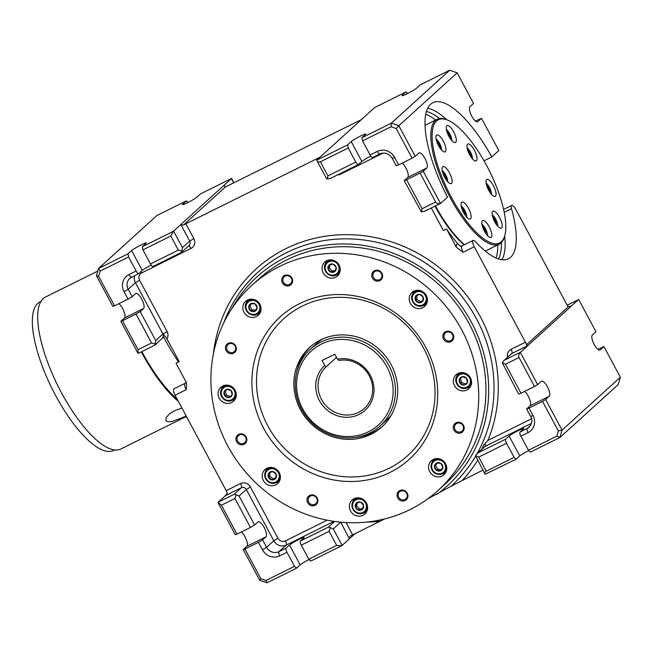 <?xml version="1.0" encoding="UTF-8"?>
<svg xmlns="http://www.w3.org/2000/svg" width="653" height="653" viewBox="0 0 653 653"><rect width="100%" height="100%" fill="white"/><g stroke="black" fill="none" stroke-linecap="round" stroke-linejoin="round"><path stroke-width="0.98" d="M218.029 502.532L221.416 505.202L236.933 534.154L235.268 534.685L218.029 502.532A3.771 1.257 63.6 0 1 218.216 502.206L225.44 495.643L241.357 487.75A3.771 1.257 63.6 0 0 240.549 483.563L226.224 490.672L175.045 395.22L186.187 389.694L186.66 384.544L185.942 381.736L176.032 363.239L179.216 361.656L171.127 346.58A81.413 27.165 -116.4 0 1 166.009 337.274L163.152 334.173L163.372 336.417L162.246 338.376M171.127 346.58L166.009 337.274M181.967 408.133L175.518 410.255L169.462 413.814L166.033 417.798L165.87 420.646L168.001 421.822L172.441 421.446L186.219 416.067M178.547 361.991A82.923 27.671 -116.4 0 1 163.381 336.368M141.309 351.877A84.808 28.299 63.6 0 0 178.351 401.391M141.872 351.6A82.923 27.671 63.6 0 0 177.143 399.13M97.803 271.077L45.432 297.058A84.808 28.299 63.6 0 0 43.212 298.584A84.808 28.299 63.6 0 0 59.586 389.18A84.808 28.299 63.6 0 0 120.829 448.995L186.423 416.451M40.959 301.384L39.906 301.906A82.923 27.671 63.6 0 0 37.735 303.4A82.923 27.671 63.6 0 0 53.742 391.98A82.923 27.671 63.6 0 0 113.63 450.472L114.675 449.95M336.515 357.371L326.157 366.774A28.267 26.528 -132.2 0 0 325.79 405.464A28.267 26.528 -132.2 0 0 364.341 408.468A28.267 26.528 -132.2 0 0 369.28 375.81A28.267 26.528 -132.2 0 0 338.883 360.456L337.487 359.183L334.818 354.204L322.084 360.521L324.753 365.5A30.152 28.299 -132.2 0 0 332.067 413.455A30.152 28.299 -132.2 0 0 373.867 392.714A30.152 28.299 -132.2 0 0 337.487 359.183M301.58 409.251A51.824 48.64 47.8 0 1 310.518 349.151A51.824 48.64 47.8 0 1 381.368 354.848A51.824 48.64 47.8 0 1 380.168 425.911A51.824 48.64 47.8 0 1 301.58 409.251M302.69 408.892A49.946 46.869 47.8 0 1 345.592 339.536A49.946 46.869 47.8 0 1 386.307 415.471A49.946 46.869 47.8 0 1 302.69 408.892M310.518 349.151L317.219 343.07A51.824 48.64 47.8 0 1 322.027 339.258M391.131 415.414A51.824 48.64 47.8 0 1 386.87 419.83L380.168 425.911M326.157 366.774L324.753 365.5M442.799 172.947A4.351 1.453 -116.4 0 1 443.24 173.274A4.351 1.453 -116.4 0 1 446.219 179.828M442.93 173.331L445.501 176.702L445.656 178.987M445.501 176.702L444.595 177.151M451.37 197.312A68.785 22.953 -116.4 0 1 447.64 120.111A68.785 22.953 -116.4 0 1 489.521 171.151A68.785 22.953 -116.4 0 1 504.834 235.366A68.785 22.953 -116.4 0 1 451.37 197.312M442.644 166.842A9.42 3.143 63.6 0 0 444.464 176.906A9.42 3.143 63.6 0 0 451.272 183.55A9.42 3.143 63.6 0 0 449.901 173.714A9.42 3.143 63.6 0 0 442.897 166.67A9.42 3.143 63.6 0 0 442.644 166.842M436.506 135.147A9.42 3.143 63.6 0 0 438.326 145.211A9.42 3.143 63.6 0 0 445.134 151.855A9.42 3.143 63.6 0 0 443.762 142.019A9.42 3.143 63.6 0 0 436.751 134.975A9.42 3.143 63.6 0 0 436.506 135.147M446.832 125.768A9.42 3.143 63.6 0 0 448.652 135.84A9.42 3.143 63.6 0 0 455.459 142.485A9.42 3.143 63.6 0 0 454.088 132.649A9.42 3.143 63.6 0 0 447.085 125.605A9.42 3.143 63.6 0 0 446.832 125.768M467.581 144.215A9.42 3.143 63.6 0 0 469.401 154.279A9.42 3.143 63.6 0 0 476.2 160.924A9.42 3.143 63.6 0 0 474.829 151.088A9.42 3.143 63.6 0 0 467.826 144.044A9.42 3.143 63.6 0 0 467.581 144.215M486.591 179.665A9.42 3.143 63.6 0 0 488.411 189.729A9.42 3.143 63.6 0 0 495.211 196.382A9.42 3.143 63.6 0 0 493.839 186.538A9.42 3.143 63.6 0 0 486.836 179.502A9.42 3.143 63.6 0 0 486.591 179.665M492.729 211.36A9.42 3.143 63.6 0 0 494.55 221.432A9.42 3.143 63.6 0 0 501.357 228.077A9.42 3.143 63.6 0 0 499.978 218.241A9.42 3.143 63.6 0 0 492.974 211.197A9.42 3.143 63.6 0 0 492.729 211.36M482.404 220.738A9.42 3.143 63.6 0 0 484.224 230.803A9.42 3.143 63.6 0 0 491.023 237.447A9.42 3.143 63.6 0 0 489.652 227.611A9.42 3.143 63.6 0 0 482.649 220.567A9.42 3.143 63.6 0 0 482.404 220.738M461.655 202.291A9.42 3.143 63.6 0 0 463.475 212.356A9.42 3.143 63.6 0 0 470.282 219.008A9.42 3.143 63.6 0 0 468.911 209.164A9.42 3.143 63.6 0 0 461.9 202.12A9.42 3.143 63.6 0 0 461.655 202.291M504.834 235.366L504.532 236.5A69.732 23.271 -116.4 0 1 499.161 244.206A69.732 23.271 -116.4 0 1 450.333 197.924A69.732 23.271 -116.4 0 1 437.167 119.279A69.732 23.271 -116.4 0 1 446.554 119.662L447.64 120.111M435.469 205.907A69.732 23.271 63.6 0 0 464.471 244.695M434.963 206.16A68.785 22.953 63.6 0 0 464.136 244.859M568.404 306.698A3.771 1.257 63.6 0 1 566.861 304.6L515.674 209.148A5.657 1.886 63.6 0 0 511.715 205.393A5.657 1.886 63.6 0 0 511.511 208.666A86.694 28.928 63.6 0 1 508.385 258.784A86.694 28.928 63.6 0 1 475.319 241.504A5.657 1.886 63.6 0 0 473.164 240.377A5.657 1.886 63.6 0 0 474.233 246.752L525.412 342.205A3.771 1.257 -116.4 0 1 526.391 344.825L568.404 306.698L571.187 306.249L520.588 352.163A3.771 1.257 63.6 0 0 520.4 352.489C518.727 354.146 518.27 355.828 519.013 357.526L534.529 386.478L537.639 384.641L520.4 352.489M475.547 456.365A144.133 135.269 47.8 0 1 451.076 486.207L482.861 470.144M96.448 275.778L98.562 268.448L128.004 253.837L128.608 256.972L100.154 271.093L98.66 276.276L96.448 275.778L112.855 306.388L114.52 305.857L98.66 276.276M188.031 202.446L186.317 200.92L156.875 215.531L98.562 268.448L100.154 271.093M340.376 522.122A3.771 3.534 47.8 0 1 340.499 522.335L333.267 528.897L330.402 527.64L329.12 531.346L301.27 545.165A3.771 1.257 -116.4 0 1 300.462 540.986L303.833 537.925A8.481 0.751 151.8 0 0 304.151 537.468A8.481 0.751 151.8 0 0 297.597 540.145A8.481 0.751 151.8 0 0 289.516 545.035L300.16 564.886L296.544 568.167L267.101 582.77L259.665 580.182L243.259 549.573L246.867 546.292A8.481 2.832 -116.4 0 0 246.32 539.656A8.481 2.832 -116.4 0 0 241.332 531.975M218.216 502.206L234.133 494.313L236.215 494.778L234.941 498.492L250.466 527.444L254.613 524.988L257.984 521.927A8.481 2.832 -116.4 0 1 258.204 521.78A8.481 2.832 -116.4 0 1 264.326 527.763A8.481 2.832 -116.4 0 1 265.967 536.815L246.867 546.292M173.6 231.113L182.473 247.658L189.697 241.096L193.843 238.639L185.86 223.75L183.313 225.138L180.824 224.55L173.257 231.382L170.784 236.043L142.934 249.87L150.476 263.926A3.771 1.257 63.6 0 0 153.112 266.432A3.771 1.257 63.6 0 0 153.21 266.359M154.296 345.421L155.341 343.951L151.553 342.98L138.028 349.698L122.503 320.745L136.036 314.036L140.183 311.579L143.554 308.518A8.481 2.832 -116.4 0 0 141.913 299.458A8.481 2.832 -116.4 0 0 135.791 293.475A8.481 2.832 -116.4 0 0 135.571 293.63L132.192 296.691L128.045 299.139L114.52 305.857M477.433 121.833L477.914 121.597A8.481 2.832 63.6 0 1 477.686 121.744A8.481 2.832 63.6 0 1 471.564 115.769A8.481 2.832 63.6 0 1 469.931 106.708L473.539 103.427L457.133 72.818L449.697 70.23L420.254 84.833L416.638 88.114A8.481 0.751 151.8 0 1 408.558 93.004A8.481 0.751 151.8 0 1 402.003 95.681A8.481 0.751 151.8 0 1 402.313 95.224L402.558 95.665M407.643 93.469L405.929 91.942L402.313 95.224M578.419 299.686L567.228 305.237L578.517 299.621A3.771 1.257 -116.4 0 0 578.419 299.686L570.877 306.396M405.929 91.942L374.659 107.557L316.689 160.205L347.616 144.86L348.229 147.994L320.378 161.813C318.917 162.426 317.733 162.001 316.836 160.524L326.149 177.894L327.202 179.077L330.655 178.31M128.004 253.837L131.612 250.556A8.481 0.751 151.8 0 1 139.701 245.667A8.481 0.751 151.8 0 1 146.248 242.998A8.481 0.751 151.8 0 1 145.937 243.447L142.321 246.728L173.257 231.382M131.522 277.125A9.42 8.84 47.8 0 0 129.833 278.317A9.42 8.84 47.8 0 0 128.2 289.246L124.054 291.695A13.191 12.383 47.8 0 1 128.984 274.587L136.151 271.036A3.771 1.257 63.6 0 0 138.787 273.542A3.771 1.257 63.6 0 0 138.885 273.468L142.264 270.407A8.481 0.751 151.8 0 1 151.194 265.085M142.934 249.87L142.321 246.728M473.164 240.377L462.022 245.903A5.657 1.886 63.6 0 0 463.091 252.287L456.357 247.242L446.57 228.991A84.808 28.299 63.6 0 0 457.99 244.026A9.42 3.143 63.6 0 0 456.357 247.242M431.282 207.989L443.387 230.566L446.57 228.991M185.86 223.75L319.929 157.226M226.224 490.672A3.771 1.257 -116.4 0 1 227.203 493.284L225.44 495.643M362.546 140.885L361.942 137.75L391.384 123.139L391 126.764L362.546 140.885L370.088 154.949L377.254 151.398A13.191 12.383 47.8 0 1 394.6 157.446L398.591 164.891L412.116 158.181L396.257 128.6L398.82 125.735L415.226 156.336L412.116 158.181M398.591 164.891L396.232 165.797L392.241 158.352L394.6 157.446M423.209 171.225L440.457 203.385C438.236 204.022 436.628 203.573 435.624 202.022L420.099 173.069L423.209 171.225L426.825 167.952A8.481 2.832 -116.4 0 0 425.193 158.891A8.481 2.832 -116.4 0 0 419.063 152.908A8.481 2.832 -116.4 0 0 418.842 153.063L415.226 156.336M402.191 163.103A8.481 2.832 -116.4 0 1 407.186 170.784A8.481 2.832 -116.4 0 1 407.733 177.428L404.215 180.685L406.574 179.779L422.099 208.731L421.389 211.931L404.215 180.685M420.099 173.069L406.574 179.779M327.202 179.077L327.92 175.877L355.763 162.058A3.771 1.257 63.6 0 0 358.407 164.556A3.771 1.257 63.6 0 0 358.505 164.491L361.876 161.43A8.481 0.751 151.8 0 1 370.814 156.108M183.313 225.138L225.326 187.011L361.37 119.621M620.35 377.222L618.236 384.552L559.923 437.469L556.878 436.131L558.372 430.947L542.521 401.366L528.987 408.084L532.979 415.528A13.191 12.383 47.8 0 1 528.048 432.637L520.89 436.188L528.432 450.252L530.481 452.08L559.923 437.469L562.037 430.131L620.35 377.222L603.943 346.612L600.327 349.894A8.481 2.832 63.6 0 1 600.107 350.049A8.481 2.832 63.6 0 1 593.977 344.066A8.481 2.832 63.6 0 1 592.344 335.005L595.952 331.724L578.713 299.572A3.771 1.257 -116.4 0 0 578.517 299.621M520.89 436.188A3.771 1.257 -116.4 0 1 520.082 432.008L523.453 428.948A8.481 0.751 151.8 0 0 523.763 428.49A8.481 0.751 151.8 0 0 517.209 431.16A8.481 0.751 151.8 0 0 509.128 436.049L505.757 439.11L477.906 452.937L475.49 455.639L478.714 457.116L486.256 471.18C484.877 471.956 484.485 472.992 485.081 474.282L516.164 459.181L519.772 455.908A8.481 0.751 151.8 0 1 528.767 450.554M485.081 474.282L475.49 455.639M484.012 160.801L491.815 156.932L498.582 150.794A3.771 1.257 63.6 0 0 498.77 150.468L481.522 118.315L475.466 121.025M521.004 393.196L518.645 394.102L502.263 362.766L505.479 364.243L521.004 393.196L534.529 386.478M558.372 430.947L562.037 430.131L545.63 399.53L549.238 396.249A8.481 2.832 -116.4 0 0 547.606 387.188A8.481 2.832 -116.4 0 0 541.476 381.205A8.481 2.832 -116.4 0 0 541.255 381.36L537.639 384.641M507.569 357.256A7.542 7.077 47.8 0 1 511.087 349.314A3.771 1.257 63.6 0 1 511.903 353.502L503.667 360.799L511.144 354.016A3.771 3.534 47.8 0 1 511.903 353.502L527.812 345.6L526.391 344.825M524.604 391.408A8.481 2.832 -116.4 0 1 529.599 399.081A8.481 2.832 -116.4 0 1 530.146 405.725L526.628 408.99L528.987 408.084M182.473 247.658L181.575 252.254L189.052 245.463A3.771 3.534 47.8 0 0 189.697 241.096L180.824 224.55L231.57 178.465L233.937 182.856M186.317 200.92L182.701 204.201A8.481 0.751 151.8 0 0 182.391 204.658A8.481 0.751 151.8 0 0 188.937 201.981A8.481 0.751 151.8 0 0 197.026 197.092L200.634 193.819L231.57 178.465M503.667 360.799L502.263 362.766M254.613 524.988L239.088 496.035L236.215 494.778M391 126.764L396.257 128.6M449.697 70.23L391.384 123.139L398.82 125.735L457.133 72.818M355.428 533.379L341.797 545.704L310.869 561.058L308.812 559.229L301.27 545.165M300.16 564.886A8.481 0.751 151.8 0 1 309.147 559.531M330.402 527.64L328.312 527.167L300.462 540.986M340.719 522.155L349.371 538.88L350.081 536.154L384.682 518.915M516.164 459.181L514.107 457.361L486.256 471.18M514.107 457.361L506.565 443.297A3.771 1.257 -116.4 0 1 505.757 439.11M556.878 436.131L528.432 450.252M329.12 531.346L336.662 545.41L308.812 559.229M175.045 395.22A5.657 1.886 -116.4 0 1 173.976 388.845L185.117 383.319A5.657 1.886 -116.4 0 0 186.187 389.694M136.151 271.036L128.608 256.972M267.101 582.77L266.04 580.46L260.776 578.623L244.916 549.042L243.259 549.573M259.665 580.182L260.776 578.623M296.544 568.167L294.487 566.339L266.04 580.46M294.487 566.339L286.953 552.275A3.771 1.257 -116.4 0 1 286.136 548.096L278.978 551.646A9.42 8.84 47.8 0 1 266.587 547.32L273.811 540.766L246.312 489.481L250.458 487.024A7.542 7.077 47.8 0 0 240.549 483.563M265.967 536.815L262.596 539.876L258.449 542.333L244.916 549.042M336.662 545.41L341.797 545.704M224.999 186.676L224.199 185.191L225.326 187.011M439.559 118.536A84.808 28.299 63.6 0 0 426.45 111.467M435.6 120.062A84.808 28.299 63.6 0 0 425.78 114.202M355.763 162.058L348.229 147.994M597.879 349.322L603.943 346.612M451.076 486.207L427.642 498.933M251.731 285.426L258.963 278.872A138.518 129.996 47.8 0 1 286.847 259.853A138.518 129.996 47.8 0 1 459.573 308.134A138.518 129.996 47.8 0 1 445.126 484.036L437.902 490.591A138.518 129.996 47.8 0 1 248.54 475.368A138.518 129.996 47.8 0 1 251.731 285.426A138.518 129.996 47.8 0 1 279.615 266.416A138.518 129.996 47.8 0 1 452.341 314.689A138.518 129.996 47.8 0 1 437.902 490.591M231.562 309.057A141.35 132.649 47.8 0 1 439.559 281.631A141.35 132.649 47.8 0 1 437.11 494.231M491.815 156.932A86.694 28.928 63.6 0 0 432.906 102.684A86.694 28.928 63.6 0 0 447.517 197.124L440.751 203.271A3.771 1.257 -116.4 0 1 440.653 203.336A3.771 1.257 -116.4 0 1 440.457 203.385M477.914 121.597L481.522 118.315M424.834 211.164L421.389 211.931M361.942 137.75L365.558 134.469A8.481 0.751 151.8 0 0 365.868 134.012A8.481 0.751 151.8 0 0 359.313 136.689A8.481 0.751 151.8 0 0 351.232 141.579L347.616 144.86M182.114 251.079L178.326 250.107L150.476 263.926M236.019 392.616A8.007 7.518 47.8 0 1 233.733 399.154L235.937 397.155A8.007 7.518 -132.2 0 0 236.011 397.081M225.252 385.221A8.007 7.518 -132.2 0 0 225.171 385.294L222.967 387.294A8.007 7.518 47.8 0 1 229.701 385.654M234.99 399.497A9.42 8.84 47.8 0 1 231.921 400.354M221.596 388.976A9.42 8.84 47.8 0 1 222.746 386.013M461.189 431.674A4.71 4.424 -132.2 0 0 462.242 424.564A4.71 4.424 -132.2 0 0 455.312 430.025A4.71 4.424 -132.2 0 0 461.189 431.674M461.393 432.719A5.657 5.306 -132.2 0 0 461.532 423.217A5.657 5.306 -132.2 0 0 453.264 427.323A5.657 5.306 -132.2 0 0 461.393 432.719M291.932 278.113A5.657 5.306 -132.2 0 0 282.463 277.362A5.657 5.306 -132.2 0 0 287.075 285.965A5.657 5.306 -132.2 0 0 291.932 278.113M291.377 278.284A4.71 4.424 -132.2 0 0 284.235 276.774A4.71 4.424 -132.2 0 0 284.12 283.231A4.71 4.424 -132.2 0 0 291.377 278.284M382.821 426.025A53.709 50.412 47.8 0 1 355.673 437.42M296.691 372.422A53.709 50.412 47.8 0 1 310.665 346.498M320.501 339.984A53.709 50.412 47.8 0 1 387.474 358.709A53.709 50.412 47.8 0 1 381.874 426.915A53.709 50.412 47.8 0 1 308.445 421.014A53.709 50.412 47.8 0 1 309.685 347.363A53.709 50.412 47.8 0 1 320.501 339.984M259.918 304.355A9.42 8.84 -132.2 0 0 245.626 301.327A9.42 8.84 -132.2 0 0 245.414 314.248A9.42 8.84 -132.2 0 0 258.294 315.285A9.42 8.84 -132.2 0 0 259.918 304.355M259.763 313.522A9.42 8.84 47.8 0 1 256.702 314.379M246.377 303A9.42 8.84 47.8 0 1 247.528 300.037M263.649 428.286A96.113 90.204 47.8 0 1 280.227 316.836A96.113 90.204 47.8 0 1 411.619 327.398A96.113 90.204 47.8 0 1 409.407 459.19A96.113 90.204 47.8 0 1 263.649 428.286M450.921 341.641A5.657 5.306 -132.2 0 0 451.06 332.148A5.657 5.306 -132.2 0 0 442.791 336.254A5.657 5.306 -132.2 0 0 450.921 341.641M407.252 493.178A5.657 5.306 -132.2 0 0 397.783 492.427A5.657 5.306 -132.2 0 0 402.395 501.031A5.657 5.306 -132.2 0 0 407.252 493.178M244.034 444.309A5.657 5.306 -132.2 0 0 244.173 434.808A5.657 5.306 -132.2 0 0 235.904 438.914A5.657 5.306 -132.2 0 0 244.034 444.309M235.137 390.339A9.42 8.84 -132.2 0 0 220.845 387.302A9.42 8.84 -132.2 0 0 220.632 400.224A9.42 8.84 -132.2 0 0 233.513 401.26A9.42 8.84 -132.2 0 0 235.137 390.339M279.272 472.641A9.42 8.84 -132.2 0 0 264.979 469.605A9.42 8.84 -132.2 0 0 264.759 482.526A9.42 8.84 -132.2 0 0 277.639 483.563A9.42 8.84 -132.2 0 0 279.272 472.641M366.455 503.055A9.42 8.84 -132.2 0 0 352.163 500.027A9.42 8.84 -132.2 0 0 351.951 512.948A9.42 8.84 -132.2 0 0 364.831 513.984A9.42 8.84 -132.2 0 0 366.455 503.055M445.624 463.769A9.42 8.84 -132.2 0 0 431.339 460.74A9.42 8.84 -132.2 0 0 431.119 473.662A9.42 8.84 -132.2 0 0 443.999 474.69A9.42 8.84 -132.2 0 0 445.624 463.769M470.405 377.793A9.42 8.84 -132.2 0 0 456.112 374.757A9.42 8.84 -132.2 0 0 455.9 387.678A9.42 8.84 -132.2 0 0 468.781 388.715A9.42 8.84 -132.2 0 0 470.405 377.793M426.278 295.491A9.42 8.84 -132.2 0 0 411.986 292.462A9.42 8.84 -132.2 0 0 411.765 305.375A9.42 8.84 -132.2 0 0 424.654 306.412A9.42 8.84 -132.2 0 0 426.278 295.491M339.087 265.069A9.42 8.84 -132.2 0 0 324.802 262.041A9.42 8.84 -132.2 0 0 324.582 274.962A9.42 8.84 -132.2 0 0 337.462 275.999A9.42 8.84 -132.2 0 0 339.087 265.069M233.562 353.232A5.657 5.306 -132.2 0 0 233.701 343.739A5.657 5.306 -132.2 0 0 225.432 347.845A5.657 5.306 -132.2 0 0 233.562 353.232M315.105 505.308A5.657 5.306 -132.2 0 0 315.244 495.815A5.657 5.306 -132.2 0 0 306.975 499.912A5.657 5.306 -132.2 0 0 315.105 505.308M379.85 280.643A5.657 5.306 -132.2 0 0 379.997 271.142A5.657 5.306 -132.2 0 0 371.72 275.248A5.657 5.306 -132.2 0 0 379.85 280.643M406.697 493.35A4.71 4.424 -132.2 0 0 399.546 491.84A4.71 4.424 -132.2 0 0 399.44 498.296A4.71 4.424 -132.2 0 0 406.697 493.35M279.117 481.8A9.42 8.84 47.8 0 1 276.056 482.657M265.73 471.278A9.42 8.84 47.8 0 1 266.881 468.315M280.145 474.919A8.007 7.518 47.8 0 1 277.86 481.457L280.064 479.457A8.007 7.518 -132.2 0 0 280.145 479.384M269.379 467.524A8.007 7.518 -132.2 0 0 269.305 467.597L267.093 469.597A8.007 7.518 47.8 0 1 273.827 467.956M314.901 504.263A4.71 4.424 -132.2 0 0 315.954 497.153A4.71 4.424 -132.2 0 0 309.024 502.622A4.71 4.424 -132.2 0 0 314.901 504.263M450.717 340.597A4.71 4.424 -132.2 0 0 451.77 333.487A4.71 4.424 -132.2 0 0 444.84 338.956A4.71 4.424 -132.2 0 0 450.717 340.597M243.83 443.256A4.71 4.424 -132.2 0 0 244.891 436.155A4.71 4.424 -132.2 0 0 237.953 441.616A4.71 4.424 -132.2 0 0 243.83 443.256M366.3 512.213A9.42 8.84 47.8 0 1 363.239 513.07M352.914 501.7A9.42 8.84 47.8 0 1 354.065 498.729M445.477 472.927A9.42 8.84 47.8 0 1 442.408 473.784M432.09 462.406A9.42 8.84 47.8 0 1 433.241 459.443M446.505 466.046A8.007 7.518 47.8 0 1 444.22 472.584L446.423 470.584A8.007 7.518 -132.2 0 0 446.505 470.519M435.739 458.651A8.007 7.518 -132.2 0 0 435.665 458.724L433.453 460.724A8.007 7.518 47.8 0 1 440.187 459.083M367.337 505.332A8.007 7.518 47.8 0 1 365.051 511.87L367.255 509.871A8.007 7.518 -132.2 0 0 367.329 509.805M356.571 497.937A8.007 7.518 -132.2 0 0 356.489 498.01L354.285 500.01A8.007 7.518 47.8 0 1 361.019 498.37M233.358 352.187A4.71 4.424 -132.2 0 0 234.411 345.078A4.71 4.424 -132.2 0 0 227.481 350.547A4.71 4.424 -132.2 0 0 233.358 352.187M339.96 271.819A8.007 7.518 47.8 0 1 339.887 271.893L337.683 273.893A8.007 7.518 47.8 0 1 326.737 273.011A8.007 7.518 47.8 0 1 326.916 262.024A8.007 7.518 47.8 0 1 333.65 260.392M339.968 267.346A8.007 7.518 47.8 0 1 337.683 273.893C330.777 280.814 319.358 268.236 326.916 262.024L329.12 260.025A8.007 7.518 47.8 0 1 329.202 259.959M338.94 274.236A9.42 8.84 47.8 0 1 335.871 275.093M325.545 263.714A9.42 8.84 47.8 0 1 326.696 260.743M379.646 279.598A4.71 4.424 -132.2 0 0 380.707 272.489A4.71 4.424 -132.2 0 0 373.769 277.949A4.71 4.424 -132.2 0 0 379.646 279.598M542.521 401.366L545.63 399.53M496.076 258.041A84.808 28.299 63.6 0 0 497.766 244.899M181.575 252.254L181.061 252.54M138.379 353.314A3.771 1.257 -116.4 0 1 138.281 353.379A3.771 1.257 -116.4 0 1 138.085 353.428L120.838 321.276L124.454 317.995A8.481 2.832 -116.4 0 0 123.907 311.35A8.481 2.832 -116.4 0 0 118.919 303.678M236.933 534.154L250.466 527.444M122.503 320.745L120.838 321.276M138.028 349.698L138.085 353.428M476.902 453.672L484.379 446.889A3.771 3.534 47.8 0 1 485.138 446.374A3.771 1.257 63.6 0 0 484.942 443.558L487.93 440.4A147.774 138.681 47.8 0 0 390.184 241.455A147.774 138.681 47.8 0 0 213.4 353.812M370.088 154.949A3.771 1.257 63.6 0 0 372.732 157.446A3.771 1.257 63.6 0 0 372.83 157.381M289.516 545.035L286.136 548.096M484.942 443.558L483.073 446.105L482.134 448.929M498.525 258.972A84.808 28.299 63.6 0 0 501.365 242.589M460.267 246.099L457.99 244.026M250.026 299.245A8.007 7.518 -132.2 0 0 249.952 299.311L247.748 301.319A8.007 7.518 47.8 0 1 249.356 300.217A8.007 7.518 47.8 0 1 254.474 299.678M260.792 306.641A8.007 7.518 47.8 0 1 258.506 313.179L260.718 311.179A8.007 7.518 -132.2 0 0 260.792 311.106M250.874 303.612A4.351 4.089 47.8 0 1 257.135 307.767A4.351 4.089 47.8 0 1 250.76 310.926A4.351 4.089 47.8 0 1 250.874 303.612L255.078 303.939L257.135 307.767L254.972 311.252L250.76 310.926L248.711 307.106L250.874 303.612M255.707 310.126L251.968 309.832L249.919 306.012L251.397 303.621M250.76 310.926L251.968 309.832M248.711 307.106L249.919 306.012M335.332 270.44L332.148 271.044L329.218 267.828L330.116 264.702M230.37 396.477L226.33 395.065L225.301 390.902L227.122 389.245L231.162 390.657L232.19 394.82L229.17 397.571L225.122 396.159L224.093 391.996A4.351 4.089 47.8 0 1 231.162 390.657A4.351 4.089 47.8 0 1 229.17 397.571A4.351 4.089 47.8 0 1 224.093 391.996L227.113 389.245M225.122 396.159L226.33 395.065M224.093 391.996L225.301 390.902M275.925 477.596L273.419 478.837L269.803 476.445L269.86 472.69M268.595 477.539A4.351 4.089 47.8 0 1 272.342 471.49A4.351 4.089 47.8 0 1 275.884 478.11A4.351 4.089 47.8 0 1 268.595 477.539L268.661 473.311L272.342 471.49L275.95 473.89L275.884 478.11L272.211 479.931L268.595 477.539L269.803 476.445M272.211 479.931L273.419 478.837M362.701 508.426L359.517 509.03L356.587 505.806L357.485 502.688M358.309 510.124A4.351 4.089 47.8 0 1 356.53 502.908A4.351 4.089 47.8 0 1 363.541 505.357A4.351 4.089 47.8 0 1 358.309 510.124L355.379 506.899L356.53 502.908L360.611 502.133L363.541 505.357L362.391 509.348L358.309 510.124L359.517 509.03M355.379 506.899L356.587 505.806M441.412 469.531L437.681 469.238L435.633 465.418L437.11 463.026M440.685 470.666A4.351 4.089 47.8 0 1 434.425 466.511A4.351 4.089 47.8 0 1 440.791 463.352A4.351 4.089 47.8 0 1 440.685 470.666L436.473 470.331L434.425 466.511L436.588 463.018L440.791 463.352L442.84 467.173L440.685 470.666M434.425 466.511L435.633 465.418M436.473 470.331L437.681 469.238M465.638 383.931L461.598 382.519L460.569 378.356L462.389 376.699M460.52 372.675A8.007 7.518 -132.2 0 0 460.438 372.749L458.235 374.749A8.007 7.518 47.8 0 1 464.969 373.108M471.286 380.07A8.007 7.518 47.8 0 1 471.066 383.278A8.007 7.518 47.8 0 1 469.001 386.609L471.205 384.609A8.007 7.518 -132.2 0 0 471.278 384.535M467.458 382.274A4.351 4.089 47.8 0 1 460.389 383.613A4.351 4.089 47.8 0 1 462.381 376.699A4.351 4.089 47.8 0 1 467.458 382.274L464.438 385.025L460.389 383.613L459.361 379.45L462.381 376.699L466.43 378.111L467.458 382.274M460.389 383.613L461.598 382.519M459.361 379.45L460.569 378.356M422.932 300.445L420.426 301.694L416.81 299.294L416.867 295.54M416.385 290.373A8.007 7.518 -132.2 0 0 416.312 290.446L414.108 292.446A8.007 7.518 47.8 0 1 420.834 290.805M427.152 297.768A8.007 7.518 47.8 0 1 424.866 304.306L427.07 302.306A8.007 7.518 -132.2 0 0 427.152 302.233M422.956 296.74A4.351 4.089 47.8 0 1 419.218 302.78A4.351 4.089 47.8 0 1 415.667 296.168A4.351 4.089 47.8 0 1 422.956 296.74L422.891 300.96L419.218 302.78L415.61 300.388L415.667 296.168L419.348 294.34L422.956 296.74M419.218 302.78L420.426 301.694M415.61 300.388L416.81 299.294M461.777 208.291A4.351 1.453 -116.4 0 1 464.234 211.441A4.351 1.453 -116.4 0 1 465.23 215.278M462.046 209.091L462.855 209.27L464.903 213.098L464.65 214.421M464.903 213.098L464.095 213.498M462.855 209.27L462.234 209.589M482.477 226.599A4.351 1.453 -116.4 0 1 484.95 229.799A4.351 1.453 -116.4 0 1 485.914 233.635M482.82 227.603L484.159 228.403L485.848 232.354L485.481 232.99M484.159 228.403L483.293 228.828M485.848 232.354L485.261 232.639M492.786 217.155A4.351 1.453 -116.4 0 1 495.219 220.371A4.351 1.453 -116.4 0 1 496.158 224.15M493.031 217.906L494.974 219.873L495.962 223.848M494.974 219.873L494.019 220.347M486.656 185.485A4.351 1.453 -116.4 0 1 489.024 188.668A4.351 1.453 -116.4 0 1 489.97 192.374M486.754 185.795L489.26 189.182L489.448 191.566M489.26 189.182L488.354 189.631M467.679 150.149A4.351 1.453 -116.4 0 1 470.96 156.924M467.923 150.876L468.576 151.014L470.625 154.834L470.38 156.026M468.576 151.014L468.062 151.267M470.625 154.834L469.899 155.202M446.979 131.833A4.351 1.453 -116.4 0 1 450.178 137.481A4.351 1.453 -116.4 0 1 450.268 138.558M447.346 132.886L448.489 133.53L450.178 137.481L449.884 137.979M448.489 133.53L447.746 133.898M450.178 137.481L449.713 137.71M436.669 141.277A4.351 1.453 -116.4 0 1 438.808 143.962A4.351 1.453 -116.4 0 1 440.024 148.051M436.996 142.207L438.808 143.962L439.902 147.872M438.808 143.962L437.926 144.403M470.25 386.951A9.42 8.84 47.8 0 1 467.189 387.809M456.863 376.43A9.42 8.84 47.8 0 1 458.014 373.467M426.123 304.649A9.42 8.84 47.8 0 1 423.062 305.506M412.737 294.128A9.42 8.84 47.8 0 1 413.888 291.165M333.242 264.155A4.351 4.089 47.8 0 1 335.022 271.362A4.351 4.089 47.8 0 1 328.01 268.922A4.351 4.089 47.8 0 1 333.242 264.155L336.173 267.371L335.022 271.362L330.94 272.138L328.01 268.922L329.161 264.93L333.242 264.155M330.94 272.138L332.148 271.044M328.01 268.922L329.218 267.828M140.183 311.579L155.7 340.531L155.341 343.951M442.195 170.564A7.207 2.408 -116.4 0 1 442.799 171.029A7.207 2.408 -116.4 0 1 447.754 181.754M477.645 460.414A147.774 138.681 47.8 0 1 462.316 480.339M239.088 496.035L246.312 489.481A3.771 3.534 47.8 0 0 241.357 487.75L234.133 494.313M221.416 505.202L234.941 498.492M170.784 236.043L178.326 250.107M128.984 274.587A3.771 1.257 63.6 0 0 131.628 277.092A3.771 1.257 63.6 0 0 131.726 277.027M155.7 340.531L162.932 333.969L135.432 282.684L128.2 289.246L132.192 296.691M124.054 291.695L128.045 299.139M154.802 345.127L162.279 338.344A3.771 3.534 47.8 0 0 162.932 333.969L167.078 331.512L139.579 280.227L135.432 282.684A9.42 8.84 47.8 0 1 134.657 275.59M131.612 250.556L142.264 270.407M327.153 520.188L285.394 540.904A5.657 5.306 47.8 0 1 277.958 538.309L250.458 487.024M531.518 418.769L487.93 440.4M527.33 394.624L529.191 398.11M525.412 342.205L511.087 349.314M463.091 252.287L474.233 246.752M404.909 166.327L406.778 169.813M340.262 173.559A3.771 1.257 -116.4 0 1 340.621 174.188L383.221 153.047M340.621 174.188A7.542 7.077 47.8 0 1 337.568 174.898M193.843 238.639A7.542 7.077 47.8 0 1 191.027 248.418L141.693 272.897A3.771 1.257 63.6 0 0 140.901 271.648M139.579 280.227A5.657 5.306 47.8 0 1 141.693 272.897M167.078 331.512A7.542 7.077 47.8 0 1 166.972 338.825M426.825 167.952L407.733 177.428M504.671 360.056L520.588 352.163M549.238 396.249L530.146 405.725M528.048 432.637A3.771 1.257 -116.4 0 1 527.24 428.45L520.082 432.008M233.741 182.946L231.431 178.636M182.701 204.201L182.938 204.65M327.92 175.877L320.378 161.813M188.603 245.871A3.771 1.257 -116.4 0 1 191.027 248.418M334.622 521.445L328.312 527.167M352.628 534.774L346.082 522.555M379.801 521.29A147.774 138.681 47.8 0 1 366.129 522.122M506.565 443.297L478.714 457.116M334.026 521.363L286.21 545.084L278.978 551.646A3.771 1.257 -116.4 0 0 279.786 555.834A13.191 12.383 47.8 0 1 262.441 549.777L266.587 547.32L262.596 539.876M285.394 540.904A3.771 1.257 -116.4 0 1 286.21 545.084A9.42 8.84 47.8 0 1 273.811 540.766L277.958 538.309M333.267 528.897L342.139 545.443M286.953 552.275L279.786 555.834M258.449 542.333L262.441 549.777M446.783 119.76A86.694 28.928 63.6 0 0 427.723 108.218M599.846 350.13L600.327 349.894M351.232 141.579L361.876 161.43M532.979 415.528L530.62 416.434C532.677 419.667 532.187 423.242 529.134 427.16A9.42 8.84 47.8 0 1 527.24 428.45L530.562 425.438M531.46 423.389L485.138 446.374L477.906 452.937M501.912 259.739A86.694 28.928 63.6 0 0 504.696 235.88M504.198 212.29L511.511 208.666M267.795 425.829A92.342 86.669 47.8 0 1 347.127 297.588A92.342 86.669 47.8 0 1 422.409 437.992A92.342 86.669 47.8 0 1 267.795 425.829M505.479 364.243L519.013 357.526M435.624 202.022L422.099 208.731M143.554 308.518L124.454 317.995M136.036 314.036L151.553 342.98M509.128 436.049L519.772 455.908M223.848 322.639A144.133 135.269 47.8 0 1 411.896 255.086A144.133 135.269 47.8 0 1 477.31 453.304M249.528 301.106A7.207 6.767 47.8 0 1 259.894 307.979A7.207 6.767 47.8 0 1 249.348 313.211A7.207 6.767 47.8 0 1 249.528 301.106M258.506 313.179A8.007 7.518 47.8 0 1 247.56 312.297A8.007 7.518 47.8 0 1 247.748 301.319C240.19 307.522 251.601 320.101 258.506 313.179M221.44 391.074A7.207 6.767 47.8 0 1 233.145 388.853A7.207 6.767 47.8 0 1 229.848 400.305A7.207 6.767 47.8 0 1 221.44 391.074M220.902 390.625A8.007 7.518 47.8 0 1 222.967 387.294L220.877 390.665C218.363 397.775 228.509 404.493 233.733 399.154A8.007 7.518 47.8 0 1 224.371 399.644A8.007 7.518 47.8 0 1 220.902 390.625M266.187 478.731A7.207 6.767 47.8 0 1 272.383 468.723A7.207 6.767 47.8 0 1 278.26 479.686A7.207 6.767 47.8 0 1 266.187 478.731M265.714 478.886A8.007 7.518 47.8 0 1 267.093 469.597C264.506 472.274 264.041 475.384 265.689 478.927C270.375 485.293 275.321 483.644 277.86 481.457A8.007 7.518 47.8 0 1 265.714 478.886M357.558 512.736A7.207 6.767 47.8 0 1 354.612 500.794A7.207 6.767 47.8 0 1 366.219 504.851A7.207 6.767 47.8 0 1 357.558 512.736M357.55 513.291A8.007 7.518 47.8 0 1 352.155 507.357A8.007 7.518 47.8 0 1 354.285 500.01C350.4 505.398 351.469 509.83 357.501 513.307C360.342 514.205 362.864 513.723 365.051 511.87A8.007 7.518 47.8 0 1 357.55 513.291M442.024 473.172A7.207 6.767 47.8 0 1 431.666 466.291A7.207 6.767 47.8 0 1 442.212 461.059A7.207 6.767 47.8 0 1 442.024 473.172M442.612 473.686A8.007 7.518 47.8 0 1 432.621 470.895A8.007 7.518 47.8 0 1 433.453 460.724C427.935 465.058 432.351 477.196 442.587 473.703L444.22 472.584A8.007 7.518 47.8 0 1 442.612 473.686M470.119 383.205A7.207 6.767 47.8 0 1 458.414 385.417A7.207 6.767 47.8 0 1 461.712 373.973A7.207 6.767 47.8 0 1 470.119 383.205M469.001 386.609A8.007 7.518 47.8 0 1 458.047 385.727A8.007 7.518 47.8 0 1 458.235 374.749C450.676 380.952 462.095 393.53 469.001 386.609M425.372 295.54A7.207 6.767 47.8 0 1 419.177 305.555A7.207 6.767 47.8 0 1 413.3 294.593A7.207 6.767 47.8 0 1 425.372 295.54M424.866 304.306A8.007 7.518 47.8 0 1 413.92 303.425A8.007 7.518 47.8 0 1 414.108 292.446C406.55 298.65 417.961 311.228 424.866 304.306M461.189 205.915A7.207 2.408 -116.4 0 1 465.091 211.033A7.207 2.408 -116.4 0 1 466.764 217.212M481.914 224.24A7.207 2.408 -116.4 0 1 485.832 229.432A7.207 2.408 -116.4 0 1 487.448 235.586M492.231 214.804A7.207 2.408 -116.4 0 1 496.117 220.028A7.207 2.408 -116.4 0 1 497.692 226.126M486.101 183.142A7.207 2.408 -116.4 0 1 491.497 194.365M467.107 147.79A7.207 2.408 -116.4 0 1 472.486 158.908M446.383 129.457A7.207 2.408 -116.4 0 1 451.647 138.787A7.207 2.408 -116.4 0 1 451.794 140.534M436.065 138.893A7.207 2.408 -116.4 0 1 439.542 143.301A7.207 2.408 -116.4 0 1 441.55 149.994M334.001 261.535A7.207 6.767 47.8 0 1 336.948 273.476A7.207 6.767 47.8 0 1 325.333 269.428A7.207 6.767 47.8 0 1 334.001 261.535M377.254 151.398A3.771 1.257 63.6 0 0 379.891 153.896A3.771 1.257 63.6 0 0 379.989 153.83M447.885 181.893L446.946 177.551L442.163 170.368M485.285 251.095L499.161 244.206M425.038 125.303L437.167 119.279M129.833 278.317L138.787 273.542M358.407 164.556L330.255 178.53M186.366 381.923L185.117 383.319M424.442 211.384L440.653 203.336M181.265 252.458L153.112 266.432M138.281 353.379L154.492 345.339M460.667 246.45L460.161 246.059L462.022 245.903M461.157 205.719L464.079 209.107L466.552 214.755L466.903 217.351M481.89 224.052L484.771 227.415L487.244 233.056L487.587 235.741M492.207 214.625L495.015 217.931L497.496 223.579L497.839 226.281M486.069 182.962L488.811 186.219L491.293 191.86L491.636 194.521M472.617 159.063L471.678 154.639L468.764 149.366L467.075 147.611M451.925 140.673L450.186 134.494L446.35 129.278M441.681 150.133L439.567 143.26L436.033 138.705M511.715 205.393L503.594 209.425M372.732 157.446L379.891 153.896C384.837 152.01 388.951 153.496 392.241 158.352M530.62 416.434L526.628 408.99"/></g></svg>
